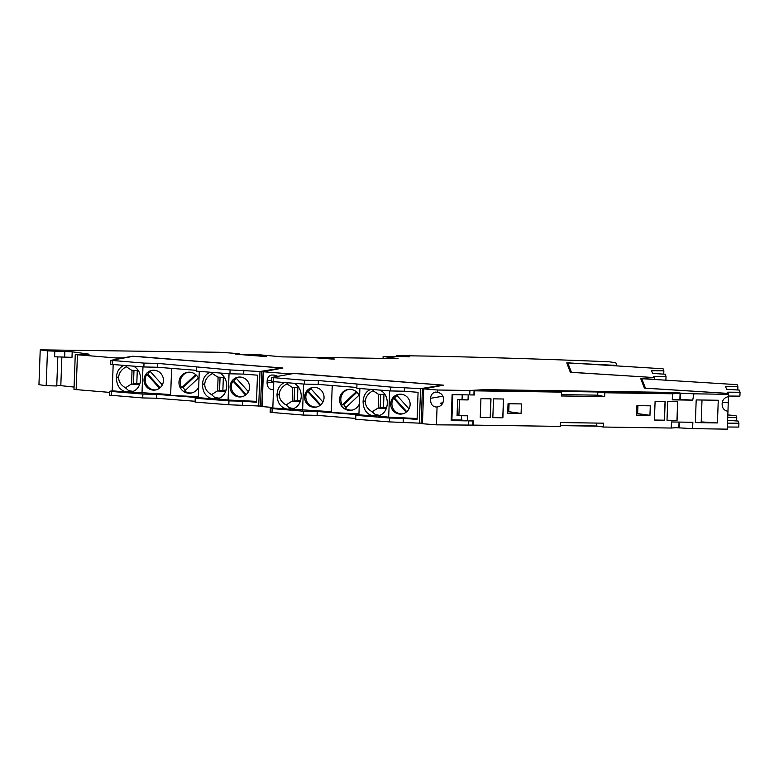<?xml version="1.0" encoding="UTF-8"?>
<svg xmlns="http://www.w3.org/2000/svg" width="779" height="779" viewBox="0 0 779 779"><rect width="100%" height="100%" fill="white"/><g stroke="black" fill="none" stroke-linecap="round" stroke-linejoin="round"><path stroke-width="1.17" d="M652.471 377.455L571.416 372.294L567.764 362.839L567.677 365.293M567.764 362.839L663.085 368.788L663.864 370.823L651.556 370.736L652.598 373.433L665.178 374.222L666.026 376.403L653.708 376.315L654.107 377.357L652.481 377.348M663.747 374.124L663.864 370.823M665.889 380.055L666.026 376.403M727.567 423.133L738.911 423.221L738.774 427.087L727.43 426.999M726.505 393.307L645.44 388.146L641.789 378.691L641.701 381.145M641.789 378.691L737.109 384.651L737.898 386.676L725.58 386.588L726.622 389.286L739.203 390.075L740.05 392.265L727.732 392.168L728.141 393.22L726.505 393.2M727.868 414.954L735.98 415.606L736.759 417.641L727.771 417.573M737.771 389.987L737.898 386.676M740.05 392.265L739.904 396.131L728.56 396.044M727.674 420.387L738.073 421.03L738.911 423.221M736.642 420.942L736.759 417.641M643.415 378.652L640.776 378.75L644.389 388.146L728.277 393.424L728.628 394.33L693.904 393.814L664.614 392.324L484.908 389.646L469.903 390.483L437.691 390.006L437.613 392.265C441.372 393.259 443.339 395.489 443.485 398.945C443.494 403.59 441.362 406.278 437.068 407.018L437.34 406.979M643.415 378.613L654.866 379.373M409.111 356.889L396.248 355.623L429.804 356.12A443.056 21.033 -177.9 0 1 608.993 361.768L615.809 362.732L616.841 365.429L566.752 362.887L570.355 372.294L654.009 377.552L654.866 379.188M409.121 356.616L383.122 356.5L398.069 358.603L318.786 357.425L317.15 357.902M245.667 355.107L245.697 354.455L257.781 354.64L282.251 356.879L309.906 357.298A134.582 6.388 -177.9 0 0 331.542 358.992L334.444 359.031L332.117 358.71A129.041 6.125 -177.9 0 1 317.978 357.61L317.17 357.483M245.697 354.455L266.632 356.626L237.644 354.338L235.453 354.036L239.874 354.017L236.173 353.5A52.612 2.503 -177.9 0 0 219.269 352.274L40.226 349.849L47.461 350.862L72.194 351.806L89.098 354.182L75.261 354.601L116.324 357.989L122.916 357.892L132.498 356.266L137.902 356.519L282.933 368.019L263.156 371.749L288.133 373.735L298.513 373.657L443.543 385.167L423.708 388.896L437.691 390.006M57.821 356.831L56.75 385.965L46.185 385.693L38.95 384.67L40.226 349.849M560.296 425.451L596.597 425.996L603.53 427.038L671.235 428.041L671.459 421.965L692.862 422.286L692.628 428.645L727.343 429.151L728.462 396.608M692.628 428.645L676.104 427.671M560.286 425.616L597.814 426.171M474.421 425.12L436.415 424.837L422.432 423.727L423.708 388.896M272.845 407.456L261.88 406.57L263.156 371.749M109.664 392.392L73.986 389.432L75.261 354.601M56.779 385.216L74.073 387.075M475.716 390.308L679.57 392.937M679.551 393.327L672.491 393.775L672.267 399.851L692.716 400.153L679.872 399.374L680.096 393.385M474.06 390.756L474.684 390.834L474.538 394.982L469.737 394.904L473.905 394.885L474.06 390.756L475.716 390.269M636.91 405.635L636.56 415.139L649.949 415.334L650.299 405.84L636.91 405.635M508.044 403.726L507.694 413.221L521.083 413.415L521.433 403.921L508.044 403.726M693.904 393.814L692.716 400.153M474.684 390.834L561.513 392.119L561.377 395.975L604.64 396.618L604.786 392.762L672.491 393.775M468.228 394.885L468.043 399.939L459.483 399.812L458.899 415.684L467.458 415.811L467.273 420.864L451.168 420.631L452.122 394.641L468.228 394.885M472.95 420.952L472.804 425.003L473.428 425.11L473.583 420.962L468.783 420.894L468.617 425.315M473.428 425.11L560.257 426.395L560.403 422.539L603.667 423.182L603.53 427.038M480.935 398.673L480.244 417.466L490.312 417.612L490.994 398.819L480.935 398.673M667.681 401.438L666.999 420.241L677.058 420.387L677.749 401.594L667.681 401.438M503.585 399.004L493.516 398.858L492.825 417.651L502.893 417.797L503.585 399.004M665.169 401.409L655.1 401.253L654.409 420.056L664.477 420.202L665.169 401.409M636.618 413.591L637.641 413.6L637.933 405.655M649.949 415.334L637.641 413.6M507.752 411.672L508.775 411.692L509.067 403.736M521.083 413.415L508.775 411.692M718.267 400.26L696.192 399.929L695.365 422.598L717.43 422.929L718.267 400.26M728.628 394.33L728.54 396.589C724.704 397.465 722.591 399.637 722.182 403.084C721.831 407.719 723.769 410.475 728.005 411.341M702.006 400.017L701.188 422.384L695.365 422.598M701.207 421.906L717.43 422.929M679.045 422.082L678.85 427.467L671.235 428.041M561.513 392.119L555.563 391.36L597.844 391.983L604.786 392.762M72.194 351.806L71.989 357.337L54.588 356.792L54.793 351.261M60.83 385.216L61.862 356.899M76.147 389.734L77.433 354.903M116.324 357.989L116.275 359.353M262.124 406.609L263.399 371.778M288.133 373.735L288.103 374.485M273.497 389.763L271.657 389.617C268.736 388.789 267.207 386.54 267.07 382.878L267.148 380.95C267.479 377.562 269.028 375.575 271.774 375.001L274.86 375.186L277.704 376.345M271.657 389.617L273.507 389.412M442.92 396.199L430.534 398.312C430.388 404.194 432.569 407.096 437.068 407.018L436.415 424.837M430.534 398.312C430.884 394.826 432.52 392.752 435.461 392.09L437.613 392.265M596.704 423.075L596.597 425.996M458.899 415.684L457.059 415.509L457.643 399.471L468.043 399.939M457.643 399.471L459.483 399.812M451.888 419.891L461.295 420.027L461.45 415.723M462.044 399.539L462.22 394.797M461.295 420.027L467.273 420.864M451.177 420.28L451.878 420.154L452.813 394.651M441.255 394.018L440.563 393.483M442.745 403.298L440.408 403.191L443.008 402.743M440.408 403.191L441.907 404.505M383.044 358.379L383.122 356.5M396.248 355.623L396.209 356.694M239.854 354.552L239.874 354.017M248.686 355.399L248.705 354.883M480.244 417.447L490.195 417.602L490.887 398.819M666.999 420.222L676.951 420.368L677.633 401.594M492.825 417.641L502.776 417.787L503.468 399.004M654.409 420.037L664.36 420.183L665.052 401.399M473.905 394.885L474.538 394.982M672.267 399.851L679.872 399.374M604.64 396.618L597.727 395.167L597.844 391.983M561.425 394.632L597.727 395.167M318.358 380.532L390.698 387.075L420.592 388.643L442.277 385.128L293.917 373.443L271.443 377.494L304.618 380.24L318.358 380.532L318.221 384.407L356.85 387.475M422.442 423.279L389.422 421.897L355.682 419.219L355.828 415.353L389.568 418.031L403.308 418.323L403.162 422.189M317.082 415.363L303.343 415.071L303.479 411.205L317.228 411.497L317.082 415.363L355.711 418.43M273.789 381.681L272.825 407.972L270.313 408.449L270.167 412.325L303.343 415.071M374.076 389.636L372.946 390.698C368.204 393.424 365.682 396.862 365.4 401.01L365.38 401.565C365.361 405.703 367.63 409.111 372.167 411.779L375.283 414.564L379.977 415.402M359.879 388.507L358.915 414.798L373.453 415.957C366.899 414.632 363.442 409.92 363.082 401.828L363.102 401.273C363.579 395.313 366.12 391.34 370.716 389.364M284.637 382.538C280.041 384.514 277.499 388.487 277.022 394.447L277.003 395.002C277.363 403.094 280.82 407.807 287.373 409.131L272.825 407.972M303.479 411.205L270.313 408.449M355.828 415.353L358.915 414.798L317.228 411.497M332.234 385.517L331.241 412.549L358.944 413.853M331.27 411.682L291.862 409.17C297.461 407.699 300.577 403.619 301.22 396.92L301.239 396.365C301.191 390.367 298.854 386.004 294.209 383.297M293.887 408.566L289.204 407.738L286.088 404.953L292.203 401.068L292.631 387.465L298.99 387.767M404.447 387.367L404.301 391.233L418.08 392.324L417.086 419.414L403.308 418.323M389.656 390.873L388.692 417.164L417.125 418.498M388.692 417.164L377.942 415.996C383.541 414.525 386.666 410.445 387.299 403.746L387.319 403.191C387.27 397.193 384.933 392.83 380.298 390.123M389.568 418.031L389.422 421.897M400.026 414.097A9.971 9.728 79.9 0 1 398.634 394.33A9.971 9.728 79.9 0 1 410.105 403.512A9.971 9.728 79.9 0 1 400.026 414.097M409.014 408.848L396.784 395.255A9.971 9.728 79.9 0 1 399.267 394.242M402.772 413.824A9.971 9.728 79.9 0 1 393.609 398.235L394.505 398.079A9.971 9.728 79.9 0 1 397.017 395.518M394.505 398.079L406.784 411.721M406.18 412.208L393.609 398.235M359.304 404.028A10.526 10.263 79.9 0 1 339.595 400.523A10.526 10.263 79.9 0 1 359.577 396.579M346.032 407.407A10.526 10.263 79.9 0 1 343.743 404.652L342.254 404.924A10.526 10.263 79.9 0 1 348.622 389.403M352.322 410.075A10.526 10.263 79.9 0 1 345.204 408.196L359.012 395.196M343.743 404.652L356.909 392.275M356.285 391.72L342.254 404.924M313.947 407.271A9.971 9.728 79.9 0 1 312.554 387.504A9.971 9.728 79.9 0 1 324.025 396.686A9.971 9.728 79.9 0 1 313.947 407.271M303.576 384.037L302.612 410.338M322.934 402.022L310.704 388.429A9.971 9.728 79.9 0 1 313.187 387.416M316.693 406.998A9.971 9.728 79.9 0 1 307.53 391.409L308.426 391.253A9.971 9.728 79.9 0 1 310.938 388.692M308.426 391.253L320.695 404.895M320.101 405.382L307.53 391.409M300.266 401.672L292.125 401.292L300.694 400.367M292.7 387.66L286.857 383.862C282.115 386.598 279.603 390.036 279.31 394.184L279.291 394.739C279.281 398.877 281.54 402.285 286.088 404.953M287.996 382.801L286.857 383.862M294.589 387.562L294.092 400.932M297.88 387.718L297.393 400.961M304.618 380.24L304.472 384.115L273.137 381.622L271.306 381.359L271.443 377.494M356.967 384.398L356.821 388.263L390.561 390.941L404.301 391.233M304.472 384.115L318.221 384.407M390.698 387.075L390.561 390.941M386.355 408.498L378.204 408.118L386.783 407.193M378.204 408.118L378.711 394.301L385.069 394.593M378.292 407.904L372.167 411.779M378.779 394.486L372.946 390.698M380.668 394.388L380.181 407.768M383.959 394.544L383.472 407.787M157.748 363.394L230.087 369.928L259.982 371.505L281.667 367.99L133.306 356.305L110.832 360.356L144.008 363.102L157.748 363.394L157.611 367.269L196.24 370.327M261.89 406.122L228.812 404.759L195.071 402.081L195.217 398.215L228.958 400.883L242.697 401.185L242.551 405.051M156.472 398.225L142.732 397.933L142.869 394.057L156.618 394.349L156.472 398.225L195.101 401.282M113.179 364.533L112.215 390.834L109.703 391.311L109.557 395.177L142.732 397.933M213.465 372.489L212.336 373.55C207.594 376.286 205.072 379.724 204.789 383.872L204.77 384.417C204.75 388.565 207.019 391.973 211.557 394.632L214.683 397.426L219.366 398.254M199.268 371.369L198.304 397.66L212.842 398.809C206.289 397.485 202.832 392.782 202.472 384.68L202.491 384.135C202.968 378.166 205.51 374.202 210.106 372.226M124.027 365.4C119.43 367.376 116.889 371.34 116.412 377.299L116.392 377.854C116.753 385.956 120.209 390.659 126.763 391.983L112.215 390.834M142.869 394.057L109.703 391.311M195.217 398.215L198.304 397.66L156.618 394.349M171.623 368.379L170.63 395.401L198.333 396.706M170.659 394.544L131.252 392.022C136.851 390.552 139.967 386.472 140.609 379.782L140.629 379.227C140.58 373.219 138.243 368.866 133.599 366.159M133.277 391.428L128.593 390.6L125.477 387.806L131.593 383.93L132.021 370.327L138.38 370.629M243.837 370.22L243.691 374.095L257.469 375.186L256.476 402.276L242.697 401.185M229.045 373.725L228.081 400.026L256.515 401.36M228.081 400.026L217.331 398.848C222.93 397.387 226.056 393.298 226.689 386.608L226.708 386.053C226.66 380.045 224.323 375.692 219.688 372.985M228.958 400.883L228.812 404.759M239.416 396.959A9.971 9.728 79.9 0 1 238.033 377.192A9.971 9.728 79.9 0 1 249.494 386.374A9.971 9.728 79.9 0 1 239.416 396.959M248.404 391.71L236.173 378.117A9.971 9.728 79.9 0 1 238.666 377.104M242.162 396.686A9.971 9.728 79.9 0 1 232.999 381.097L233.895 380.931A9.971 9.728 79.9 0 1 236.407 378.37M233.895 380.931L246.174 394.583M245.57 395.07L232.999 381.097M198.694 386.89A10.526 10.263 79.9 0 1 178.985 383.375A10.526 10.263 79.9 0 1 198.966 379.441M185.421 390.269A10.526 10.263 79.9 0 1 183.133 387.514L181.643 387.776A10.526 10.263 79.9 0 1 188.012 372.265M191.712 392.937A10.526 10.263 79.9 0 1 184.594 391.048L198.402 378.058M183.133 387.514L196.298 375.137M195.675 374.582L181.643 387.776M153.336 390.123A9.971 9.728 79.9 0 1 151.944 370.366A9.971 9.728 79.9 0 1 163.415 379.548A9.971 9.728 79.9 0 1 153.336 390.123M142.966 366.899L142.002 393.191M162.324 384.884L150.094 371.281A9.971 9.728 79.9 0 1 152.577 370.268M156.082 389.86A9.971 9.728 79.9 0 1 146.919 374.271L147.815 374.105A9.971 9.728 79.9 0 1 150.328 371.544M147.815 374.105L160.085 387.747M159.491 388.234L146.919 374.271M139.655 384.534L131.515 384.144L140.084 383.229M132.089 370.512L126.247 366.724C121.505 369.45 118.992 372.898 118.7 377.036L118.681 377.591C118.671 381.739 120.93 385.138 125.477 387.806M127.386 365.663L126.247 366.724M133.978 370.414L133.482 383.794M137.27 370.57L136.783 383.813M144.008 363.102L143.862 366.967L112.527 364.484L110.696 364.221L110.832 360.356M196.357 367.25L196.211 371.125L229.951 373.803L243.691 374.095M143.862 366.967L157.611 367.269M230.087 369.928L229.951 373.803M225.744 391.36L217.594 390.98L226.173 390.055M217.594 390.98L218.101 377.153L224.459 377.455M217.682 390.756L211.557 394.632M218.169 377.348L212.336 373.55M220.058 377.25L219.571 390.62M223.349 377.406L222.862 390.639M680.495 399.452L680.7 393.093M469.737 394.904L469.903 390.483M679.639 422.082L679.424 427.924M271.335 380.464L267.148 380.95M273.78 382.109L267.07 382.878M64.657 356.938L64.861 351.407M46.185 385.693L47.461 350.862M722.26 402.363L728.131 402.733M363.102 401.273L365.4 401.01M422.413 388.682L421.137 423.513M420.592 388.643L419.316 423.474M272.007 412.588L272.144 408.712M293.459 408.556L289.379 409.287M287.373 409.131L292.661 408.517M379.539 415.382L375.468 416.113M373.453 415.957L378.74 415.343M277.003 395.002L279.291 394.739M277.022 394.447L279.31 394.184M273.137 381.622L273.283 377.757M363.082 401.828L365.38 401.565M202.491 384.135L204.789 383.872M261.802 371.544L260.527 406.375M259.982 371.505L258.706 406.336M111.397 395.44L111.533 391.574M132.849 391.418L128.769 392.149M126.763 391.983L132.05 391.379M218.928 398.244L214.858 398.975M212.842 398.809L218.13 398.205M116.392 377.854L118.681 377.591M116.412 377.299L118.7 377.036M112.527 364.484L112.673 360.619M202.472 384.68L204.77 384.417"/></g></svg>

